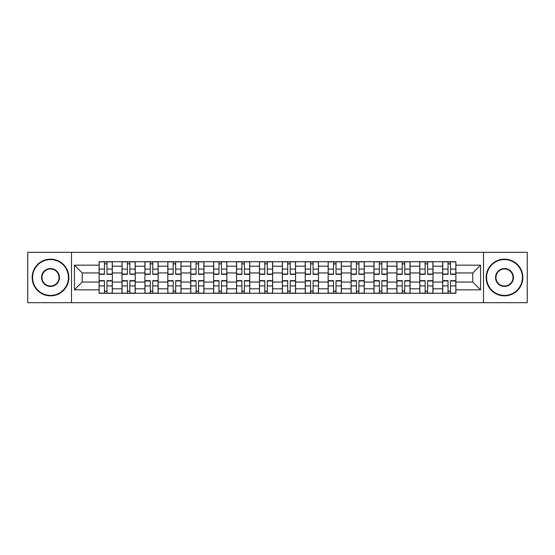 <?xml version="1.0" encoding="UTF-8"?>
<svg xmlns="http://www.w3.org/2000/svg" width="555" height="555" viewBox="0 0 555 555"><rect width="100%" height="100%" fill="white"/><g stroke="black" fill="none" stroke-linecap="round" stroke-linejoin="round"><path stroke-width="0.83" d="M483.495 302.683L527.25 302.683L527.25 252.317L27.75 252.317L27.75 302.683L483.495 302.683L483.495 252.317M122.01 293.283L122.01 266.192L112.318 266.192L112.318 293.283M112.318 266.192L112.318 261.717M122.01 266.192L122.01 261.717M135.226 261.717L135.226 293.283M144.917 293.283L144.917 261.717M158.133 261.717L158.133 293.283M167.818 293.283L167.818 261.717M181.034 261.717L181.034 293.283M190.726 293.283L190.726 261.717M203.942 261.717L203.942 293.283M213.633 293.283L213.633 261.717M226.842 261.717L226.842 293.283M236.534 293.283L236.534 261.717M249.75 261.717L249.75 293.283M259.442 293.283L259.442 261.717M272.658 261.717L272.658 293.283M282.342 293.283L282.342 261.717M295.558 261.717L295.558 293.283M305.25 293.283L305.25 261.717M318.466 261.717L318.466 293.283M328.158 293.283L328.158 261.717M341.367 261.717L341.367 293.283M351.058 293.283L351.058 261.717M364.274 261.717L364.274 293.283M373.966 293.283L373.966 261.717M387.182 261.717L387.182 293.283M396.867 293.283L396.867 261.717M410.083 261.717L410.083 293.283M419.774 293.283L419.774 261.717M432.99 261.717L432.99 293.283M442.682 293.283L442.682 261.717M442.682 282.051L432.99 282.051M419.774 282.051L410.083 282.051M396.867 282.051L387.182 282.051M373.966 282.051L364.274 282.051M351.058 282.051L341.367 282.051M328.158 282.051L318.466 282.051M305.25 282.051L295.558 282.051M282.342 282.051L272.658 282.051M259.442 282.051L249.75 282.051M236.534 282.051L226.842 282.051M213.633 282.051L203.942 282.051M190.726 282.051L181.034 282.051M167.818 282.051L158.133 282.051M144.917 282.051L135.226 282.051M122.01 282.051L112.318 282.051M442.682 272.949L432.99 272.949M419.774 272.949L410.083 272.949M396.867 272.949L387.182 272.949M373.966 272.949L364.274 272.949M351.058 272.949L341.367 272.949M328.158 272.949L318.466 272.949M305.25 272.949L295.558 272.949M282.342 272.949L272.658 272.949M259.442 272.949L249.75 272.949M236.534 272.949L226.842 272.949M213.633 272.949L203.942 272.949M190.726 272.949L181.034 272.949M167.818 272.949L158.133 272.949M144.917 272.949L135.226 272.949M122.01 272.949L112.318 272.949M82.223 282.051L99.109 282.051L99.109 272.949L82.223 272.949L82.223 282.051L74.439 289.835L74.439 265.165L99.109 265.165L99.109 272.949M455.891 272.949L455.891 282.051L472.777 282.051L472.777 272.949L455.891 272.949L455.891 261.717L99.109 261.717L99.109 265.165M455.891 265.165L480.561 265.165L480.561 289.835L455.891 289.835L455.891 282.051M99.109 282.051L99.109 293.283L455.891 293.283L455.891 289.835M99.109 289.835L74.439 289.835M71.505 302.683L71.505 252.317M106.962 291.084L104.465 291.084M104.465 263.916L106.962 263.916M129.87 291.084L127.372 291.084M127.372 263.916L129.87 263.916M152.771 291.084L150.273 291.084M150.273 263.916L152.771 263.916M175.678 291.084L173.181 291.084M173.181 263.916L175.678 263.916M198.579 291.084L196.088 291.084M196.088 263.916L198.579 263.916M221.487 291.084L218.989 291.084M218.989 263.916L221.487 263.916M244.394 291.084L241.897 291.084M241.897 263.916L244.394 263.916M267.295 291.084L264.797 291.084M264.797 263.916L267.295 263.916M290.203 291.084L287.705 291.084M287.705 263.916L290.203 263.916M313.103 291.084L310.606 291.084M310.606 263.916L313.103 263.916M336.011 291.084L333.513 291.084M333.513 263.916L336.011 263.916M358.912 291.084L356.421 291.084M356.421 263.916L358.912 263.916M381.819 291.084L379.322 291.084M379.322 263.916L381.819 263.916M404.727 291.084L402.229 291.084M402.229 263.916L404.727 263.916M427.627 291.084L425.13 291.084M425.13 263.916L427.627 263.916M450.535 291.084L448.038 291.084M448.038 263.916L450.535 263.916M74.439 265.165L82.223 272.949M472.777 282.051L480.561 289.835M472.777 272.949L480.561 265.165M106.962 274.343L106.962 261.863L112.249 261.863L112.249 274.343L106.962 274.343M104.465 263.771L106.962 263.771M106.962 261.863L99.178 261.863L99.178 274.343L104.465 274.343L104.465 261.863L102.335 261.863M104.465 280.657L104.465 293.137L99.178 293.137L99.178 280.657L104.465 280.657M106.962 291.229L104.465 291.229M104.465 293.137L112.249 293.137L112.249 280.657L106.962 280.657L106.962 293.137L109.092 293.137M129.87 274.343L129.87 261.863L135.149 261.863L135.149 274.343L129.87 274.343M127.372 263.771L129.87 263.771M129.87 261.863L122.086 261.863L122.086 274.343L127.372 274.343L127.372 261.863L125.243 261.863M152.771 274.343L152.771 261.863L158.057 261.863L158.057 274.343L152.771 274.343M150.273 263.771L152.771 263.771M152.771 261.863L144.987 261.863L144.987 274.343L150.273 274.343L150.273 261.863L148.143 261.863M127.372 280.657L127.372 293.137L122.086 293.137L122.086 280.657L127.372 280.657M129.87 291.229L127.372 291.229M127.372 293.137L135.149 293.137L135.149 280.657L129.87 280.657L129.87 293.137L131.993 293.137M150.273 280.657L150.273 293.137L144.987 293.137L144.987 280.657L150.273 280.657M152.771 291.229L150.273 291.229M150.273 293.137L158.057 293.137L158.057 280.657L152.771 280.657L152.771 293.137L154.9 293.137M50.505 295.413A17.913 17.913 0 0 0 68.418 277.5A17.913 17.913 0 0 0 50.505 259.587A17.913 17.913 0 0 0 32.592 277.5A17.913 17.913 0 0 0 50.505 295.413M50.505 259.143A18.357 18.357 0 0 1 68.862 277.5A18.357 18.357 0 0 1 50.505 295.857A18.357 18.357 0 0 1 32.155 277.5A18.357 18.357 0 0 1 50.505 259.143M50.505 286.456A8.956 8.956 0 0 1 41.549 277.5A8.956 8.956 0 0 1 50.505 268.544A8.956 8.956 0 0 1 59.461 277.5A8.956 8.956 0 0 1 50.505 286.456M50.505 268.981A8.519 8.519 0 0 0 41.993 277.5A8.519 8.519 0 0 0 50.505 286.019A8.519 8.519 0 0 0 59.024 277.5A8.519 8.519 0 0 0 50.505 268.981M504.495 295.413A17.913 17.913 0 0 0 522.408 277.5A17.913 17.913 0 0 0 504.495 259.587A17.913 17.913 0 0 0 486.582 277.5A17.913 17.913 0 0 0 504.495 295.413M504.495 259.143A18.357 18.357 0 0 1 522.845 277.5A18.357 18.357 0 0 1 504.495 295.857A18.357 18.357 0 0 1 486.138 277.5A18.357 18.357 0 0 1 504.495 259.143M504.495 286.456A8.956 8.956 0 0 1 495.539 277.5A8.956 8.956 0 0 1 504.495 268.544A8.956 8.956 0 0 1 513.451 277.5A8.956 8.956 0 0 1 504.495 286.456M504.495 268.981A8.519 8.519 0 0 0 495.976 277.5A8.519 8.519 0 0 0 504.495 286.019A8.519 8.519 0 0 0 513.007 277.5A8.519 8.519 0 0 0 504.495 268.981M175.678 274.343L175.678 261.863L180.965 261.863L180.965 274.343L175.678 274.343M173.181 263.771L175.678 263.771M175.678 261.863L167.894 261.863L167.894 274.343L173.181 274.343L173.181 261.863L171.051 261.863M198.579 274.343L198.579 261.863L203.865 261.863L203.865 274.343L198.579 274.343M196.088 263.771L198.579 263.771M198.579 261.863L190.802 261.863L190.802 274.343L196.088 274.343L196.088 261.863L193.959 261.863M221.487 274.343L221.487 261.863L226.773 261.863L226.773 274.343L221.487 274.343M218.989 263.771L221.487 263.771M221.487 261.863L213.703 261.863L213.703 274.343L218.989 274.343L218.989 261.863L216.859 261.863M173.181 280.657L173.181 293.137L167.894 293.137L167.894 280.657L173.181 280.657M175.678 291.229L173.181 291.229M173.181 293.137L180.965 293.137L180.965 280.657L175.678 280.657L175.678 293.137L177.808 293.137M196.088 280.657L196.088 293.137L190.802 293.137L190.802 280.657L196.088 280.657M198.579 291.229L196.088 291.229M196.088 293.137L203.865 293.137L203.865 280.657L198.579 280.657L198.579 293.137L200.709 293.137M218.989 280.657L218.989 293.137L213.703 293.137L213.703 280.657L218.989 280.657M221.487 291.229L218.989 291.229M218.989 293.137L226.773 293.137L226.773 280.657L221.487 280.657L221.487 293.137L223.616 293.137M244.394 274.343L244.394 261.863L249.674 261.863L249.674 274.343L244.394 274.343M241.897 263.771L244.394 263.771M244.394 261.863L236.61 261.863L236.61 274.343L241.897 274.343L241.897 261.863L239.767 261.863M241.897 280.657L241.897 293.137L236.61 293.137L236.61 280.657L241.897 280.657M244.394 291.229L241.897 291.229M241.897 293.137L249.674 293.137L249.674 280.657L244.394 280.657L244.394 293.137L246.517 293.137M267.295 274.343L267.295 261.863L272.581 261.863L272.581 274.343L267.295 274.343M264.797 263.771L267.295 263.771M267.295 261.863L259.511 261.863L259.511 274.343L264.797 274.343L264.797 261.863L262.668 261.863M264.797 280.657L264.797 293.137L259.511 293.137L259.511 280.657L264.797 280.657M267.295 291.229L264.797 291.229M264.797 293.137L272.581 293.137L272.581 280.657L267.295 280.657L267.295 293.137L269.425 293.137M290.203 274.343L290.203 261.863L295.489 261.863L295.489 274.343L290.203 274.343M287.705 263.771L290.203 263.771M290.203 261.863L282.419 261.863L282.419 274.343L287.705 274.343L287.705 261.863L285.575 261.863M287.705 280.657L287.705 293.137L282.419 293.137L282.419 280.657L287.705 280.657M290.203 291.229L287.705 291.229M287.705 293.137L295.489 293.137L295.489 280.657L290.203 280.657L290.203 293.137L292.332 293.137M313.103 274.343L313.103 261.863L318.39 261.863L318.39 274.343L313.103 274.343M310.606 263.771L313.103 263.771M313.103 261.863L305.326 261.863L305.326 274.343L310.606 274.343L310.606 261.863L308.483 261.863M310.606 280.657L310.606 293.137L305.326 293.137L305.326 280.657L310.606 280.657M313.103 291.229L310.606 291.229M310.606 293.137L318.39 293.137L318.39 280.657L313.103 280.657L313.103 293.137L315.233 293.137M336.011 274.343L336.011 261.863L341.297 261.863L341.297 274.343L336.011 274.343M333.513 263.771L336.011 263.771M336.011 261.863L328.227 261.863L328.227 274.343L333.513 274.343L333.513 261.863L331.384 261.863M333.513 280.657L333.513 293.137L328.227 293.137L328.227 280.657L333.513 280.657M336.011 291.229L333.513 291.229M333.513 293.137L341.297 293.137L341.297 280.657L336.011 280.657L336.011 293.137L338.141 293.137M358.912 274.343L358.912 261.863L364.198 261.863L364.198 274.343L358.912 274.343M356.421 263.771L358.912 263.771M358.912 261.863L351.135 261.863L351.135 274.343L356.421 274.343L356.421 261.863L354.291 261.863M356.421 280.657L356.421 293.137L351.135 293.137L351.135 280.657L356.421 280.657M358.912 291.229L356.421 291.229M356.421 293.137L364.198 293.137L364.198 280.657L358.912 280.657L358.912 293.137L361.041 293.137M381.819 274.343L381.819 261.863L387.106 261.863L387.106 274.343L381.819 274.343M379.322 263.771L381.819 263.771M381.819 261.863L374.035 261.863L374.035 274.343L379.322 274.343L379.322 261.863L377.192 261.863M379.322 280.657L379.322 293.137L374.035 293.137L374.035 280.657L379.322 280.657M381.819 291.229L379.322 291.229M379.322 293.137L387.106 293.137L387.106 280.657L381.819 280.657L381.819 293.137L383.949 293.137M404.727 274.343L404.727 261.863L410.013 261.863L410.013 274.343L404.727 274.343M402.229 263.771L404.727 263.771M404.727 261.863L396.943 261.863L396.943 274.343L402.229 274.343L402.229 261.863L400.099 261.863M402.229 280.657L402.229 293.137L396.943 293.137L396.943 280.657L402.229 280.657M404.727 291.229L402.229 291.229M402.229 293.137L410.013 293.137L410.013 280.657L404.727 280.657L404.727 293.137L406.857 293.137M427.627 274.343L427.627 261.863L432.914 261.863L432.914 274.343L427.627 274.343M425.13 263.771L427.627 263.771M427.627 261.863L419.851 261.863L419.851 274.343L425.13 274.343L425.13 261.863L423.007 261.863M425.13 280.657L425.13 293.137L419.851 293.137L419.851 280.657L425.13 280.657M427.627 291.229L425.13 291.229M425.13 293.137L432.914 293.137L432.914 280.657L427.627 280.657L427.627 293.137L429.757 293.137M450.535 274.343L450.535 261.863L455.821 261.863L455.821 274.343L450.535 274.343M448.038 263.771L450.535 263.771M450.535 261.863L442.751 261.863L442.751 274.343L448.038 274.343L448.038 261.863L445.908 261.863M448.038 280.657L448.038 293.137L442.751 293.137L442.751 280.657L448.038 280.657M450.535 291.229L448.038 291.229M448.038 293.137L455.821 293.137L455.821 280.657L450.535 280.657L450.535 293.137L452.665 293.137M419.774 266.192L410.083 266.192M396.867 266.192L387.182 266.192M373.966 266.192L364.274 266.192M351.058 266.192L341.367 266.192M328.158 266.192L318.466 266.192M305.25 266.192L295.558 266.192M282.342 266.192L272.658 266.192M259.442 266.192L249.75 266.192M236.534 266.192L226.842 266.192M213.633 266.192L203.942 266.192M190.726 266.192L181.034 266.192M167.818 266.192L158.133 266.192M144.917 266.192L135.226 266.192M442.682 266.192L432.99 266.192M419.774 288.808L410.083 288.808M396.867 288.808L387.182 288.808M373.966 288.808L364.274 288.808M351.058 288.808L341.367 288.808M328.158 288.808L318.466 288.808M305.25 288.808L295.558 288.808M282.342 288.808L272.658 288.808M259.442 288.808L249.75 288.808M236.534 288.808L226.842 288.808M213.633 288.808L203.942 288.808M190.726 288.808L181.034 288.808M167.818 288.808L158.133 288.808M144.917 288.808L135.226 288.808M122.01 288.808L112.318 288.808M442.682 288.808L432.99 288.808M106.962 274.031L112.249 274.031M106.962 269.078L112.249 269.078M99.178 274.031L104.465 274.031M99.178 269.078L104.465 269.078M104.465 280.969L99.178 280.969M104.465 285.922L99.178 285.922M112.249 280.969L106.962 280.969M112.249 285.922L106.962 285.922M129.87 274.031L135.149 274.031M129.87 269.078L135.149 269.078M122.086 274.031L127.372 274.031M122.086 269.078L127.372 269.078M152.771 274.031L158.057 274.031M152.771 269.078L158.057 269.078M144.987 274.031L150.273 274.031M144.987 269.078L150.273 269.078M127.372 280.969L122.086 280.969M127.372 285.922L122.086 285.922M135.149 280.969L129.87 280.969M135.149 285.922L129.87 285.922M150.273 280.969L144.987 280.969M150.273 285.922L144.987 285.922M158.057 280.969L152.771 280.969M158.057 285.922L152.771 285.922M175.678 274.031L180.965 274.031M175.678 269.078L180.965 269.078M167.894 274.031L173.181 274.031M167.894 269.078L173.181 269.078M198.579 274.031L203.865 274.031M198.579 269.078L203.865 269.078M190.802 274.031L196.088 274.031M190.802 269.078L196.088 269.078M221.487 274.031L226.773 274.031M221.487 269.078L226.773 269.078M213.703 274.031L218.989 274.031M213.703 269.078L218.989 269.078M173.181 280.969L167.894 280.969M173.181 285.922L167.894 285.922M180.965 280.969L175.678 280.969M180.965 285.922L175.678 285.922M196.088 280.969L190.802 280.969M196.088 285.922L190.802 285.922M203.865 280.969L198.579 280.969M203.865 285.922L198.579 285.922M218.989 280.969L213.703 280.969M218.989 285.922L213.703 285.922M226.773 280.969L221.487 280.969M226.773 285.922L221.487 285.922M244.394 274.031L249.674 274.031M244.394 269.078L249.674 269.078M236.61 274.031L241.897 274.031M236.61 269.078L241.897 269.078M241.897 280.969L236.61 280.969M241.897 285.922L236.61 285.922M249.674 280.969L244.394 280.969M249.674 285.922L244.394 285.922M267.295 274.031L272.581 274.031M267.295 269.078L272.581 269.078M259.511 274.031L264.797 274.031M259.511 269.078L264.797 269.078M264.797 280.969L259.511 280.969M264.797 285.922L259.511 285.922M272.581 280.969L267.295 280.969M272.581 285.922L267.295 285.922M290.203 274.031L295.489 274.031M290.203 269.078L295.489 269.078M282.419 274.031L287.705 274.031M282.419 269.078L287.705 269.078M287.705 280.969L282.419 280.969M287.705 285.922L282.419 285.922M295.489 280.969L290.203 280.969M295.489 285.922L290.203 285.922M313.103 274.031L318.39 274.031M313.103 269.078L318.39 269.078M305.326 274.031L310.606 274.031M305.326 269.078L310.606 269.078M310.606 280.969L305.326 280.969M310.606 285.922L305.326 285.922M318.39 280.969L313.103 280.969M318.39 285.922L313.103 285.922M336.011 274.031L341.297 274.031M336.011 269.078L341.297 269.078M328.227 274.031L333.513 274.031M328.227 269.078L333.513 269.078M333.513 280.969L328.227 280.969M333.513 285.922L328.227 285.922M341.297 280.969L336.011 280.969M341.297 285.922L336.011 285.922M358.912 274.031L364.198 274.031M358.912 269.078L364.198 269.078M351.135 274.031L356.421 274.031M351.135 269.078L356.421 269.078M356.421 280.969L351.135 280.969M356.421 285.922L351.135 285.922M364.198 280.969L358.912 280.969M364.198 285.922L358.912 285.922M381.819 274.031L387.106 274.031M381.819 269.078L387.106 269.078M374.035 274.031L379.322 274.031M374.035 269.078L379.322 269.078M379.322 280.969L374.035 280.969M379.322 285.922L374.035 285.922M387.106 280.969L381.819 280.969M387.106 285.922L381.819 285.922M404.727 274.031L410.013 274.031M404.727 269.078L410.013 269.078M396.943 274.031L402.229 274.031M396.943 269.078L402.229 269.078M402.229 280.969L396.943 280.969M402.229 285.922L396.943 285.922M410.013 280.969L404.727 280.969M410.013 285.922L404.727 285.922M427.627 274.031L432.914 274.031M427.627 269.078L432.914 269.078M419.851 274.031L425.13 274.031M419.851 269.078L425.13 269.078M425.13 280.969L419.851 280.969M425.13 285.922L419.851 285.922M432.914 280.969L427.627 280.969M432.914 285.922L427.627 285.922M450.535 274.031L455.821 274.031M450.535 269.078L455.821 269.078M442.751 274.031L448.038 274.031M442.751 269.078L448.038 269.078M448.038 280.969L442.751 280.969M448.038 285.922L442.751 285.922M455.821 280.969L450.535 280.969M455.821 285.922L450.535 285.922"/></g></svg>

